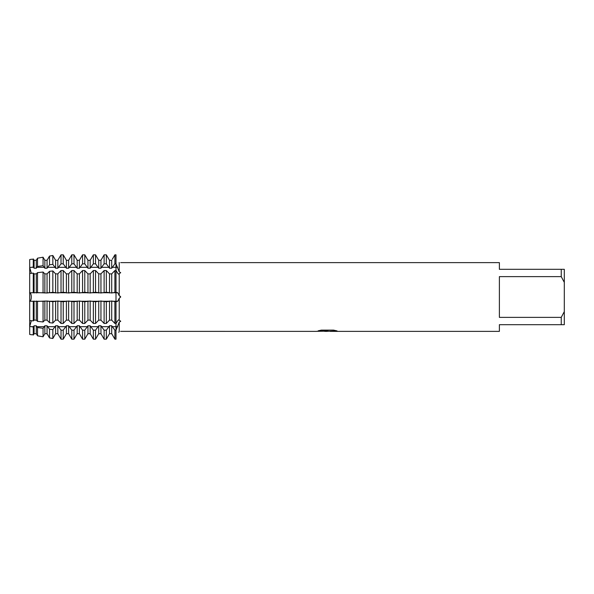 <?xml version="1.0" encoding="UTF-8"?>
<svg xmlns="http://www.w3.org/2000/svg" width="594" height="594" viewBox="0 0 594 594"><rect width="100%" height="100%" fill="white"/><g stroke="black" fill="none" stroke-linecap="round" stroke-linejoin="round"><path stroke-width="0.89" d="M119.223 295.686L120.708 297L119.223 298.314L117.761 301.255L116.001 301.752L116.001 292.248L117.761 292.745L119.223 295.686L119.223 273.648C118.941 274.413 118.451 274.294 117.761 273.277L116.001 270.545L116.001 263.825L119.223 271.785L120.708 272.698L119.246 273.641M117.761 320.723C118.451 319.706 118.941 319.587 119.223 320.352L120.708 321.302L119.223 322.215L116.001 330.175L116.001 323.455L117.761 320.723M118.785 319.854L119.223 320.352L119.223 298.314M119.223 271.785L119.223 262.659C121.102 262.63 121.102 262.63 119.223 262.659L119.142 262.481M118.778 332.358L119.223 331.341C121.102 331.37 121.102 331.37 119.223 331.341L119.223 322.215M29.7 274.265L29.7 259.548L31.274 259.274L29.7 259.548L29.7 267.538L31.363 273.322L29.7 267.538L33.271 267.04L34.073 268.213L36.286 268.213L37.519 266.461L43.058 265.696L44.854 268.213L47.06 268.213L49.517 264.805L52.836 264.352L55.628 268.213L57.833 268.213L61.019 263.825L63.224 263.825L66.402 268.213L68.614 268.213L71.792 263.825L73.998 263.825L77.183 268.213L79.388 268.213L82.566 263.825L84.779 263.825L87.957 268.213L90.162 268.213L93.347 263.825L95.552 263.825L98.73 268.213L100.943 268.213L104.121 263.825L106.326 263.825L109.511 268.213L111.717 268.213L114.894 263.825L116.001 263.825L116.001 254.833L114.894 254.833L112.318 259.274M37.519 321.354L43.058 321.963L44.854 320.121L47.06 320.121L49.517 322.676L52.836 323.039L55.628 320.121L57.833 320.121L61.019 323.455L63.224 323.455L66.402 320.121L68.614 320.121L71.792 323.455L73.998 323.455L77.183 320.121L79.388 320.121L82.566 323.455L84.779 323.455L87.957 320.121L90.162 320.121L93.347 323.455L95.552 323.455L98.73 320.121L100.943 320.121L104.121 323.455L106.326 323.455L109.511 320.121L111.717 320.121L114.894 323.455L116.001 323.455L116.001 301.752L111.717 301.01L106.326 301.752L100.943 301.01L95.552 301.752L90.162 301.01L84.779 301.752L79.388 301.01L73.998 301.752L68.614 301.01L63.224 301.752L57.833 301.01L52.836 301.678L47.06 301.01L37.519 301.373L37.519 321.354L36.286 320.121L34.073 320.121L33.271 320.894L29.7 320.508L29.7 273.492L33.271 273.106L34.073 273.879L36.286 273.879L37.519 272.646L37.519 292.627L47.06 292.991L52.836 292.322L57.833 292.991L63.224 292.248L68.614 292.991L73.998 292.248L79.388 292.991L84.779 292.248L90.162 292.991L95.552 292.248L100.943 292.991L106.326 292.248L111.717 292.991L116.001 292.248L116.001 270.545L114.894 270.545L111.717 273.879L109.511 273.879L106.326 270.545L104.121 270.545L100.943 273.879L98.73 273.879L95.552 270.545L93.347 270.545L90.162 273.879L87.957 273.879L84.779 270.545L82.566 270.545L79.388 273.879L77.183 273.879L73.998 270.545L71.792 270.545L68.614 273.879L66.402 273.879L63.224 270.545L61.019 270.545L57.833 273.879L55.628 273.879L52.836 270.961L49.517 271.324L47.06 273.879L44.854 273.879L43.058 272.037L37.519 272.646M29.574 292.745C31.861 292.835 31.861 301.165 29.574 301.255C31.861 301.165 31.861 292.835 29.574 292.745M34.073 325.787L34.073 333.709L33.472 334.726L34.073 333.709L36.286 333.709L37.519 335.818L43.058 336.791L44.854 333.709L47.06 333.709L49.517 337.919L52.836 338.498L55.628 333.709L57.833 333.709L61.019 339.167L63.224 339.167L66.402 333.709L68.614 333.709L71.792 339.167L73.998 339.167L77.183 333.709L79.388 333.709L82.566 339.167L84.779 339.167L87.957 333.709L90.162 333.709L93.347 339.167L95.552 339.167L98.73 333.709L100.943 333.709L104.121 339.167L106.326 339.167L109.511 333.709L111.717 333.709L114.894 339.167L116.001 339.167L116.001 330.175L114.894 330.175L111.717 325.787L109.511 325.787L106.326 330.175L104.121 330.175L100.943 325.787L98.73 325.787L95.552 330.175L93.347 330.175L90.162 325.787L87.957 325.787L84.779 330.175L82.566 330.175L79.388 325.787L77.183 325.787L73.998 330.175L71.792 330.175L68.614 325.787L66.402 325.787L63.224 330.175L61.019 330.175L57.833 325.787L55.628 325.787L52.836 329.648L49.517 329.195L47.06 325.787L44.854 325.787L43.058 328.304L37.519 327.539L36.286 325.787L34.073 325.787L33.271 326.96L29.7 326.462L29.7 334.452L31.274 334.726L29.7 334.452L29.7 326.462L31.363 320.678L29.7 326.462L29.7 319.735M327.16 331.326L324.524 331.326M326.782 331.37L325.319 331.37M561.248 317.367L499.383 317.367L499.383 276.633L561.248 276.633L564.3 282.373L564.3 311.627L561.248 317.367L561.248 324.688L499.383 324.688L499.383 331.37L330.064 331.37L336.895 330.873M561.248 276.633L561.248 269.312L499.383 269.312L499.383 262.63L120.708 262.63M318.28 330.799L328.022 330.836L316.26 331.37L120.604 331.363M328.022 330.836L318.132 330.836L321.354 330.116L333.553 330.116L337.095 330.925L326.745 331.326M316.409 331.326L327.264 331.14M120.701 296.941L120.181 296.168M120.708 321.302L120.471 320.901M119.223 273.648L118.785 274.146M564.3 282.373L564.3 269.312L561.248 269.312M561.248 324.688L564.3 324.688L564.3 311.627M29.7 273.492L29.7 292.79L37.519 292.627M116.001 254.833L116.001 339.167M37.519 301.373L29.7 301.21L29.7 320.508M112.318 334.726L111.717 333.709L111.717 325.787M109.511 325.787L109.511 333.709L108.91 334.726M101.537 334.726L100.943 333.709L100.943 325.787M98.73 325.787L98.73 333.709L98.129 334.726M90.763 334.726L90.162 333.709L90.162 325.787M87.957 325.787L87.957 333.709L87.355 334.726M79.99 334.726L79.388 333.709L79.388 325.787M77.183 325.787L77.183 333.709L76.581 334.726M69.216 334.726L68.614 333.709L68.614 325.787M66.402 325.787L66.402 333.709L65.8 334.726M58.435 334.726L57.833 333.709L57.833 325.787M55.628 325.787L55.628 333.709L55.027 334.726M47.661 334.726L47.06 333.709L47.06 325.787M44.854 325.787L44.854 333.709L44.253 334.726M36.887 334.726L36.286 333.709L36.286 325.787M31.274 334.726L33.472 334.726M34.073 260.291L36.286 260.291L36.887 259.274L36.286 260.291L34.073 260.291L33.472 259.274L34.073 260.291L34.073 268.213M44.253 259.274L44.854 260.291L47.06 260.291L47.661 259.274L47.06 260.291L44.854 260.291L43.058 257.209L37.519 258.182L36.887 259.274M55.027 259.274L55.628 260.291L57.833 260.291L58.435 259.274L57.833 260.291L55.628 260.291L52.836 255.502L49.517 256.081L47.661 259.274M65.8 259.274L66.402 260.291L68.614 260.291L69.216 259.274L68.614 260.291L66.402 260.291L63.224 254.833L61.019 254.833L58.435 259.274M76.581 259.274L77.183 260.291L79.388 260.291L79.99 259.274L79.388 260.291L77.183 260.291L73.998 254.833L71.792 254.833L69.216 259.274M87.355 259.274L87.957 260.291L90.162 260.291L90.763 259.274L90.162 260.291L87.957 260.291L84.779 254.833L82.566 254.833L79.99 259.274M98.129 259.274L98.73 260.291L100.943 260.291L101.537 259.274L100.943 260.291L98.73 260.291L95.552 254.833L93.347 254.833L90.763 259.274M108.91 259.274L109.511 260.291L111.717 260.291L109.511 260.291L106.326 254.833L104.121 254.833L101.537 259.274M33.472 259.274L31.274 259.274M33.271 335.075L33.271 326.96M33.271 267.04L33.271 258.925M33.271 320.894L33.271 301.292M34.073 320.121L34.073 301.01M34.073 292.991L34.073 273.879M33.271 292.708L33.271 273.106M36.286 268.213L36.286 260.291M36.286 320.121L36.286 301.01M36.286 292.991L36.286 273.879M37.519 327.539L37.519 335.818M37.519 258.182L37.519 266.461M43.058 336.791L43.058 328.304M43.058 265.696L43.058 257.209M43.058 321.963L43.058 301.485M43.058 292.515L43.058 272.037M44.854 268.213L44.854 260.291M44.854 320.121L44.854 301.01M44.854 292.991L44.854 273.879M47.06 268.213L47.06 260.291M47.06 320.121L47.06 301.01M47.06 292.991L47.06 273.879M49.517 329.195L49.517 337.919M49.517 256.081L49.517 264.805M49.517 301.611L49.517 322.676M49.517 271.324L49.517 292.389M52.836 338.498L52.836 329.648M52.836 264.352L52.836 255.502M52.836 323.039L52.836 301.678M52.836 292.322L52.836 270.961M55.628 268.213L55.628 260.291M55.628 320.121L55.628 301.01M55.628 292.991L55.628 273.879M57.833 268.213L57.833 260.291M57.833 320.121L57.833 301.01M57.833 292.991L57.833 273.879M61.019 330.175L61.019 339.167M61.019 254.833L61.019 263.825M61.019 301.752L61.019 323.455M61.019 270.545L61.019 292.248M63.224 339.167L63.224 330.175M63.224 263.825L63.224 254.833M63.224 323.455L63.224 301.752M63.224 292.248L63.224 270.545M66.402 268.213L66.402 260.291M66.402 320.121L66.402 301.01M66.402 292.991L66.402 273.879M68.614 268.213L68.614 260.291M68.614 320.121L68.614 301.01M68.614 292.991L68.614 273.879M71.792 330.175L71.792 339.167M71.792 254.833L71.792 263.825M71.792 301.752L71.792 323.455M71.792 270.545L71.792 292.248M73.998 339.167L73.998 330.175M73.998 263.825L73.998 254.833M73.998 323.455L73.998 301.752M73.998 292.248L73.998 270.545M77.183 268.213L77.183 260.291M77.183 320.121L77.183 301.01M77.183 292.991L77.183 273.879M79.388 268.213L79.388 260.291M79.388 320.121L79.388 301.01M79.388 292.991L79.388 273.879M82.566 330.175L82.566 339.167M82.566 254.833L82.566 263.825M82.566 301.752L82.566 323.455M82.566 270.545L82.566 292.248M84.779 339.167L84.779 330.175M84.779 263.825L84.779 254.833M84.779 323.455L84.779 301.752M84.779 292.248L84.779 270.545M87.957 268.213L87.957 260.291M87.957 320.121L87.957 301.01M87.957 292.991L87.957 273.879M90.162 268.213L90.162 260.291M90.162 320.121L90.162 301.01M90.162 292.991L90.162 273.879M93.347 330.175L93.347 339.167M93.347 254.833L93.347 263.825M93.347 301.752L93.347 323.455M93.347 270.545L93.347 292.248M95.552 339.167L95.552 330.175M95.552 263.825L95.552 254.833M95.552 323.455L95.552 301.752M95.552 292.248L95.552 270.545M98.73 268.213L98.73 260.291M98.73 320.121L98.73 301.01M98.73 292.991L98.73 273.879M100.943 268.213L100.943 260.291M100.943 320.121L100.943 301.01M100.943 292.991L100.943 273.879M104.121 330.175L104.121 339.167M104.121 254.833L104.121 263.825M104.121 301.752L104.121 323.455M104.121 270.545L104.121 292.248M106.326 339.167L106.326 330.175M106.326 263.825L106.326 254.833M106.326 323.455L106.326 301.752M106.326 292.248L106.326 270.545M109.511 268.213L109.511 260.291M109.511 320.121L109.511 301.01M109.511 292.991L109.511 273.879M111.717 268.213L111.717 260.291M111.717 320.121L111.717 301.01M111.717 292.991L111.717 273.879M114.894 330.175L114.894 339.167M114.894 254.833L114.894 263.825M114.894 301.752L114.894 323.455M114.894 270.545L114.894 292.248M112.318 267.315L116.001 267.315A21.681 15.333 180 0 0 117.761 267.263M112.318 292.745L117.761 292.745M112.318 301.255L117.761 301.255M112.318 326.685L116.001 326.685A21.681 15.333 180 0 1 117.761 326.737M44.253 292.745L36.887 292.745M55.027 292.745L47.661 292.745M65.8 292.745L58.435 292.745M76.581 292.745L69.216 292.745M87.355 292.745L79.99 292.745M98.129 292.745L90.763 292.745M108.91 292.745L101.537 292.745M108.91 301.255L101.537 301.255M98.129 301.255L90.763 301.255M87.355 301.255L79.99 301.255M76.581 301.255L69.216 301.255M65.8 301.255L58.435 301.255M55.027 301.255L47.661 301.255M44.253 301.255L36.887 301.255M33.472 301.255L31.274 301.255M33.472 292.745L31.274 292.745M108.91 326.685L101.537 326.685M98.129 326.685L90.763 326.685M87.355 326.685L79.99 326.685M76.581 326.685L69.216 326.685M65.8 326.685L58.435 326.685M55.027 326.685L47.661 326.685M44.253 326.685L36.887 326.685M33.472 326.685L31.274 326.685M44.253 267.315L36.887 267.315M55.027 267.315L47.661 267.315M65.8 267.315L58.435 267.315M76.581 267.315L69.216 267.315M87.355 267.315L79.99 267.315M98.129 267.315L90.763 267.315M108.91 267.315L101.537 267.315M33.472 267.315L31.274 267.315"/></g></svg>
